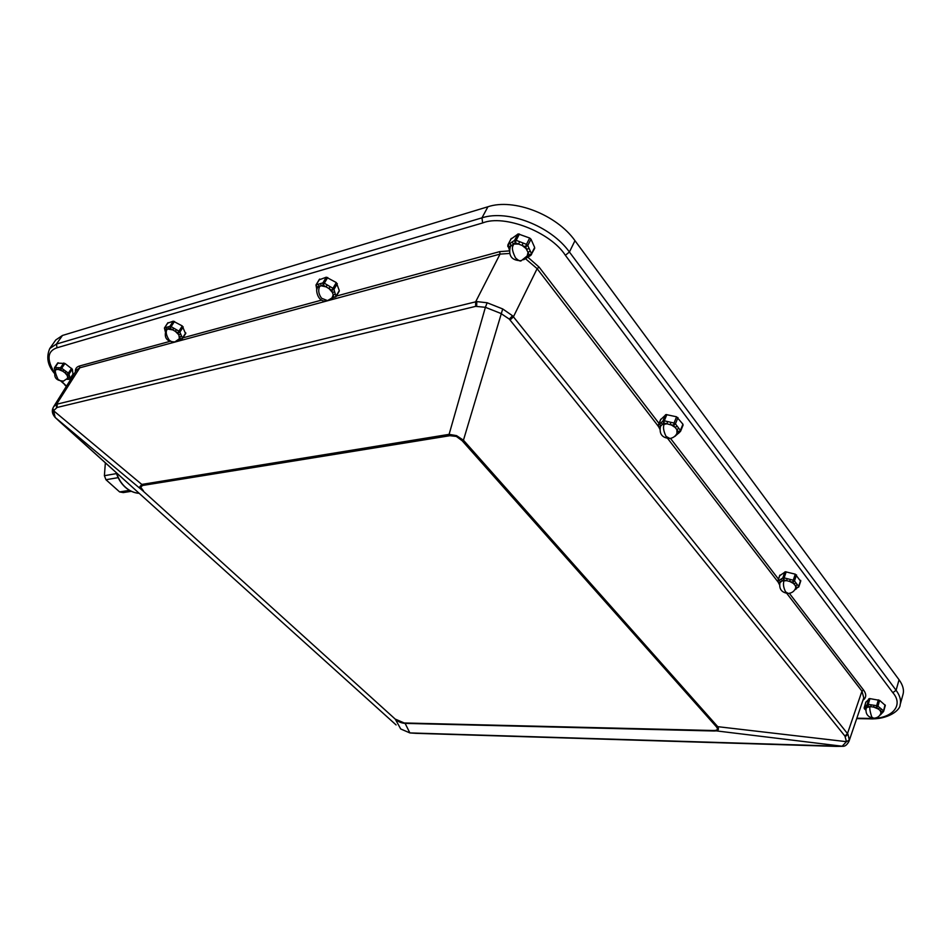 <?xml version="1.0" encoding="UTF-8"?>
<svg xmlns="http://www.w3.org/2000/svg" width="951" height="951" viewBox="0 0 951 951"><rect width="100%" height="100%" fill="white"/><g stroke="black" fill="none" stroke-linecap="round" stroke-linejoin="round"><path stroke-width="1.43" d="M116.521 473.586L104.396 475.702L105.359 462.84M129.514 490.347L119.624 491.929L105.965 479.732L118.138 477.652M119.624 491.929L123.273 492.582L131.333 491.31M105.965 479.732L104.396 475.702M143.435 490.859L140.689 487.197L142.591 485.474L141.806 484.428L139.88 486.71L142.805 490.764L395.283 719.158C398.172 721.75 401.441 723.152 405.102 723.378L395.973 719.384M400.704 728.965L409.881 732.924L405.102 723.378L713.987 730.998C718.385 731.057 719.515 729.465 717.375 726.255L463.446 440.206L456.551 435.629L449.098 434.357L449.918 435.701L456.349 436.438L462.103 440.67L716.115 726.481C718.504 729.239 717.541 730.582 713.25 730.511L404.33 722.974M842.788 746.297L713.25 730.511M409.988 732.924L842.099 746.285L846.449 741.673L716.115 726.481M836.226 746.392L842.598 746.309C844.975 746.535 847.115 744.847 849.005 741.245L849.314 740.044L846.449 741.673L844.928 736.074L509.308 319.12L512.494 315.744L502.71 308.944L463.446 440.206L462.103 440.67M509.308 319.12L500.927 313.473L485.39 307.304L449.098 434.357L141.806 484.428L53.565 410.713L55.182 417.453L142.805 490.764L395.283 719.158L400.716 728.977L409.929 732.936L415.908 733.328M54.873 417.144L138.882 493.058M502.71 308.944L487.162 302.775L485.39 307.304L475.666 306.365L57.06 407.48L53.565 410.713L52.911 408.205L53.696 406.636L52.899 408.205C51.663 411.165 52.4 414.22 55.11 417.394L59.794 421.757M395.592 724.472L138.846 493.022L396.091 724.924M116.557 472.932C118.483 478.912 121.455 483.679 125.461 487.257C129.443 490.859 134.02 492.88 139.191 493.343C134.127 492.998 129.455 490.954 125.211 487.209L125.128 486.948M59.889 421.84L118.209 474.418M835.323 746.369L836.678 746.404M416.098 733.34L835.715 746.38M415.682 733.34L416.526 733.352M510.081 320.035L513.409 316.814L512.494 315.744M844.928 736.074L847.484 733.566L513.409 316.814L537.125 268.669L525.511 258.743M845.344 736.633L847.971 734.231L847.484 733.566L861.963 691.163L786.786 593.376M849.314 740.044L847.971 734.231M56.537 407.634L56.525 404.318L53.696 406.624L76.615 369.963L79.789 367.811L56.525 404.318M57.06 407.48L57.131 404.127L475.643 301.836L475.666 306.365M476.665 306.163L476.82 301.598L475.643 301.836L500.036 254.107L79.789 367.811L79.492 366.004L169.658 341.457M487.162 302.775L476.82 301.598M849.005 741.245L863.77 697.844L861.963 691.163L863.556 690.046C866.183 693.6 866.432 696.619 864.281 699.104L862.949 700.257M509.534 253.453L500.036 254.107L499.679 251.635L509.26 250.898M75.426 371.853C75.141 368.833 76.496 366.884 79.492 366.004M527.888 257.234L539.086 267.1L537.125 268.669L658.021 425.905M73.013 374.183L72.324 369.214L64.965 363.472L57.726 363.127M883.681 711.098L885.333 705.428L879.627 700.376L869.571 698.557L865.826 702.254M800.564 581.168L795.274 574.166L785.431 571.765L779.772 575.652M680.631 430.958L682.937 424.205L676.577 416.8L666.057 414.553L660.636 419.653M534.391 248.639L534.664 247.462L531.003 239.2L529.695 238.035L518.176 233.91L511.044 239.07M185.516 333.575L182.283 325.955L173.26 321.165L167.745 323.138M338.853 291.41L339.293 290.59L336.321 282.566L326.288 277.193L319.322 279.796M73.286 373.791L70.029 378.557L69.054 374.005L67.236 374.48L68.329 373.113L61.672 368.251L64.965 363.472M55.229 370.664L54.944 369.38L56.525 369.523C54.48 369.464 54.992 372.744 58.047 379.39C60.828 381.185 62.659 381.731 63.539 381.054L67.652 378.236L67.236 374.48L60.579 369.63L60.507 367.775L54.873 367.538L54.944 369.38L54.29 368.691L58.166 362.771M885.024 704.846L883.348 711.823L881.969 712.014L883.384 710.67L877.963 706.201L876.549 707.556L876.656 705.666L868.227 704.394L868.132 706.284L867.157 704.584L864.221 707.77L865.184 709.458L864.411 708.816M800.647 580.36L798.638 586.41L794.501 580.954L792.765 582.25L793.253 580.217L784.135 577.887L783.66 579.908L782.816 577.958L777.93 581.085L779.606 584.116M676.957 433.311L676.886 429.709L673.546 425.311L674.033 423.029L664.285 420.806L663.798 423.088L662.918 421.008L658.27 425.37L659.923 428.461M682.937 424.205L680.417 430.434L675.424 423.861L677.968 417.62M534.664 247.462L531.478 253.762L527.781 245.501L525.546 246.796L526.462 244.348L516.179 240.318L515.276 242.778L514.598 240.341L508.143 244.621L509.558 248.651M185.778 332.874L182.426 338.069L179.894 332.137L177.992 332.898L178.919 331.15L171.097 326.645L174.497 321.45M173.688 328.143L172.761 329.89L167.471 329.022C165.403 331.269 165.95 334.918 169.1 339.983C171.311 341.813 173.237 342.455 174.889 341.932L179.43 338.687L178.836 334.871L175.4 331.412L170.17 328.392L169.872 326.359L164.666 327.833L165.498 331.067M339.293 290.59L335.953 296.296L333.956 289.425L331.84 290.257L332.945 288.296L324.327 283.196L327.726 277.49M332.256 297.294L333.183 294.869L332.505 292.551L328.987 288.581L323.221 285.181L322.888 282.899L316.362 284.753L317.182 288.664M54.469 372.685C46.492 359.383 47.348 351.074 57.012 347.781L56.454 344.06L62.457 335.465L55.752 339.983L49.773 348.53C46.076 357.112 47.621 365.386 54.373 373.327M856.696 718.623L869.178 718.825C888.127 719.848 900.371 710.017 900.122 704.786L903.022 694.325C904.211 689.903 902.879 685.041 899.052 679.751L896.092 690.295L892.823 692.649C904.663 706.117 890.623 719.895 868.501 718.409L856.839 718.219M900.122 704.786C901.286 700.4 899.955 695.573 896.092 690.295L569.423 252.015L574.975 240.674L899.052 679.751M574.975 240.674C556.656 214.676 513.742 198.07 487.934 206.759L481.955 217.85L482.656 222.95C504.196 214.106 550.629 232.139 565.358 255.284L892.823 692.649M62.457 335.465L487.934 206.759M56.739 367.609L56.798 369.464L58.7 369.547L58.641 367.692M866.183 705.642L867.146 707.342L868.132 706.284L870.914 706.7L867.146 707.342L866.123 708.519C865.41 713.999 867.906 717.232 873.6 718.207C877.333 718.076 879.806 716.317 881.006 712.929L880.174 710.54L881.589 709.196M871.009 704.81L870.914 706.7L873.755 707.128L873.862 705.238M879.758 707.687L878.344 709.03L876.549 707.556L873.755 707.128L878.344 709.03L881.969 712.014L881.006 712.929M781.187 578.993L782.031 580.942L783.66 579.908L786.667 580.681L782.031 580.942L779.939 582.761C778.928 589.073 781.686 592.639 788.201 593.448L788.379 593.436M787.143 578.66L786.667 580.681L789.746 581.465L790.233 579.444M795.88 582.761L794.144 584.057L792.765 582.25L789.746 581.465L793.396 583.427L795.535 585.887L797.271 584.603M795.464 588.574L798.781 586.945L796.902 587.682L795.535 585.887L795.725 587.896C794.406 591.272 791.898 593.127 788.201 593.448L785.609 591.891C783.374 587.349 782.887 583.569 784.147 580.55M661.373 422.458L662.253 424.538L663.798 423.088L667.02 423.825L662.253 424.538L660.505 426.333C658.995 433.929 662.122 437.983 669.873 438.494L670.098 438.47M667.507 421.543L667.02 423.825L671.465 425.038L675.198 427.486L677.088 426.036M675.971 434.987L678.562 433.287L676.981 433.323L678.538 431.885L680.417 430.434L680.595 431.231L678.538 431.885L676.886 429.709L678.764 428.259M527.246 256.33L531.478 253.762L531.49 254.618L529.243 255.046L528.031 252.324L530.254 251.04M512.458 241.768L513.124 244.193L515.276 242.778L518.675 244.098L513.623 244.038L510.39 246.44C508.084 255.878 511.709 260.633 521.267 260.693L521.517 260.622M519.579 241.649L518.664 244.11L522.147 245.465L523.062 243.004M529.006 248.247L526.771 249.542L525.546 246.796L522.147 245.465L526.034 248.568L528.031 252.324L527.08 256.437M179.038 339.234L182.437 338.58L180.535 338.829L179.691 336.868L181.593 336.119M167.471 329.022L166.092 329.961C163.727 337.724 166.651 341.718 174.889 341.932L175.127 341.861M332.137 297.604L335.905 296.831L333.849 297.14L333.183 294.869L335.287 294.025M327.18 284.884L326.074 286.857L321.046 285.787L317.789 287.44C314.995 286.738 316.956 304.07 327.513 300.611L327.762 300.552M69.708 377.06L67.901 377.535L68.222 379.033L69.994 378.819L73.251 374.052M56.525 369.523L55.538 370.177C53.256 377.167 55.919 380.792 63.539 381.054L63.776 380.994M69.375 375.514L67.569 375.99L65.037 372.875L66.13 371.508M63.883 369.868L62.778 371.235L58.7 369.547L60.579 369.63L61.672 368.251L60.507 367.775L63.8 362.997M870.427 706.688C869.262 707.045 869.701 710.492 871.746 717.03L873.6 718.207M674.83 436.402L675.685 435.748M664.392 423.861C662.811 426.654 663.37 430.839 666.057 436.402L669.873 438.494C673.308 437.935 675.733 436.069 677.16 432.907M513.623 244.038C513.813 245.81 509.784 246.321 515.513 257.876C518.473 260.622 520.387 261.573 521.267 260.693L527.698 255.546M319.845 285.989C317.919 290.007 318.514 294.109 321.604 298.269L327.513 300.611C331.733 298.269 333.492 296.938 332.779 296.653M142.591 485.474L449.918 435.701M125.461 487.257L125.211 487.209C120.979 483.346 117.983 478.496 116.236 472.635M777.668 581.525L667.709 438.518M864.281 699.104L863.365 699.033M539.086 267.1L659.007 423.421M670.503 438.399L778.465 579.123M789.354 593.317L863.556 690.046M182.913 337.855L321.735 300.064M336.345 296.094L499.679 251.635M66.511 386.13L61.47 381.256M57.012 347.781L482.656 222.95M565.358 255.284L569.423 252.015C550.926 226.029 507.786 209.303 481.955 217.85L56.454 344.06L49.773 348.53M60.971 381.22L65.215 384.929M869.178 718.825L868.501 718.409M71.61 368.334L68.329 373.113L69.054 374.005L72.324 369.214M864.186 708.162L865.909 701.981M868.845 698.783L867.157 704.584L868.227 704.394L869.915 698.593M878.32 699.829L876.656 705.666L877.963 706.201L879.627 700.376M779.535 580.051L780.379 581.988L778.762 583.011L777.716 581.334L779.975 575.07M784.86 571.931L782.816 577.958L784.135 577.887L786.18 571.848M795.274 574.166L793.253 580.217L794.501 580.954L796.534 574.903M658.247 426.31L660.826 419.189M665.486 414.802L662.918 421.008L664.285 420.806L666.853 414.6M676.577 416.8L674.033 423.029L675.424 423.861L673.546 425.311L670.312 424.574L670.8 422.292M510.271 243.218L510.937 245.631L508.809 247.034L507.834 246.594L507.87 244.93L511.4 238.368M517.855 234.053L514.598 240.341L516.179 240.318L519.436 234.029M529.695 238.035L526.462 244.348L527.781 245.501L531.003 239.2M182.283 325.955L178.919 331.15L179.894 332.137L183.258 326.942M166.389 327.346L166.687 329.379L164.975 329.866L164.416 328.012L168.065 322.662M173.26 321.165L169.872 326.359L171.097 326.645L170.17 328.392L168.446 328.88L168.149 326.847M336.321 282.566L332.945 288.296L333.956 289.425L337.32 283.707M318.514 284.135L318.847 286.417L316.683 287.024L315.982 285.015L319.762 279.059M326.288 277.193L322.888 282.899L324.327 283.196L323.221 285.181L321.046 285.787L320.725 283.517M68.222 379.033L67.057 378.985M69.019 379.366L66.796 379.259M55.134 370.831L54.623 370.153M865.196 706.712L866.159 708.412L865.184 709.458L865.862 710.017M880.971 713.06L882.35 712.87L883.681 711.253L885.333 705.428M880.483 714.249L882.35 712.87M795.381 588.776L798.781 586.945L800.778 580.895M794.786 589.81L796.462 588.776M659.804 423.932L660.672 426L659.138 427.439L658.282 426.44M674.616 436.414L677.243 434.334M527.151 256.485L529.029 256.318M525.677 258.256L526.83 257.733M523.811 259.659L524.679 259.1M176.327 329.664L175.4 331.412L177.992 332.898L178.836 334.871L180.738 334.11M178.907 339.388L182.437 338.58L185.778 333.397M330.092 286.608L328.987 288.581L331.84 290.257L332.505 292.551L334.609 291.707M331.875 297.913L335.905 296.831L339.257 291.125M64.739 384.893L66.344 386.379M57.773 362.913L54.48 367.68L54.896 371.33M865.838 710.338L864.15 707.889L865.838 702.111M881.327 713.939L880.329 714.974M779.761 575.319L777.716 581.334L779.535 584.77M659.851 429.174L658.116 425.584L660.683 419.403M678.574 433.287L680.595 431.231L683.115 425.014M534.688 248.318L530.824 255.355L523.609 259.778M511.127 238.665L507.87 244.93L509.332 249.851M178.253 340.101L179.87 339.662M167.804 322.829L164.416 328.012L165.296 331.602M331.245 298.566L332.767 298.162M319.381 279.332L315.982 285.015L316.849 289.698"/></g></svg>
